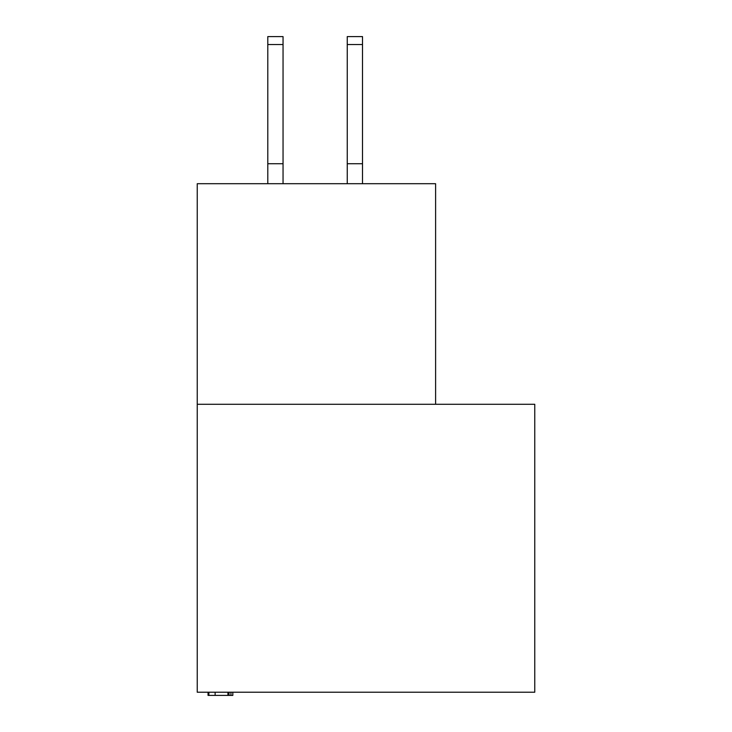 <?xml version="1.0" encoding="UTF-8"?>
<svg xmlns="http://www.w3.org/2000/svg" width="732" height="732" viewBox="0 0 732 732"><rect width="100%" height="100%" fill="white"/><g stroke="black" fill="none" stroke-linecap="round" stroke-linejoin="round"><path stroke-width="1.1" d="M534.763 692.225L534.763 404.274L197.237 404.274L197.237 692.225L534.763 692.225M435.604 404.274L435.604 183.705L197.237 183.705L197.237 404.274M208.044 692.225L208.044 695.4L229.015 695.4L229.015 692.225M215.126 695.4L215.126 692.225M208.867 695.4L208.867 692.225M229.015 695.4L232.831 695.4L232.831 692.225M230.937 695.4L230.937 692.225M283.046 44.542L267.793 44.542L267.793 36.6L283.046 36.6L283.046 183.705M267.793 44.542L267.793 183.705M283.046 163.73L267.793 163.73M347.252 183.705L347.252 36.6L362.505 36.6L362.505 183.705M347.252 163.73L362.505 163.73M227.917 695.4L227.917 692.225M347.252 44.542L362.505 44.542"/></g></svg>
